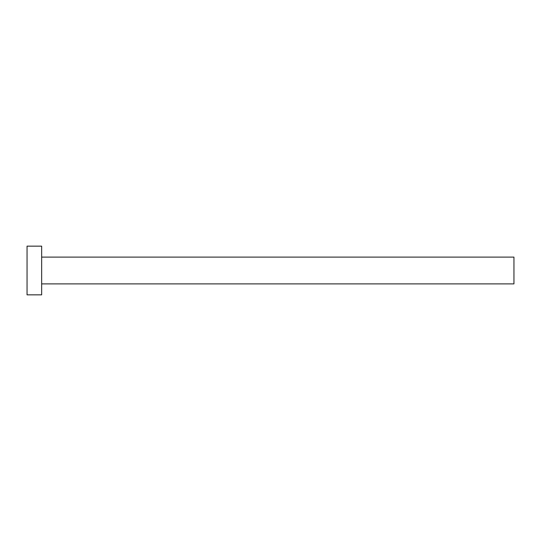 <?xml version="1.0" encoding="UTF-8"?>
<svg xmlns="http://www.w3.org/2000/svg" width="541" height="541" viewBox="0 0 541 541"><rect width="100%" height="100%" fill="white"/><g stroke="black" fill="none" stroke-linecap="round" stroke-linejoin="round"><path stroke-width="0.81" d="M41.657 257.11L513.95 257.11L513.95 283.89L41.657 283.89M41.657 270.5L41.657 294.845L27.05 294.845L27.05 246.155L41.657 246.155L41.657 270.5"/></g></svg>
